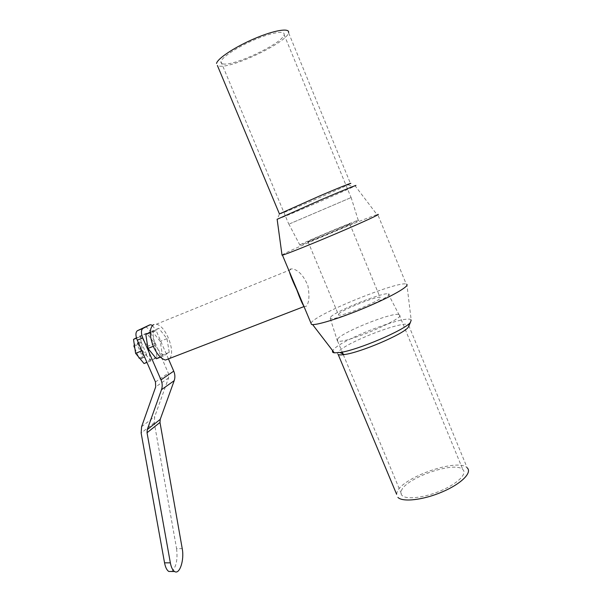 <?xml version="1.0" encoding="UTF-8"?>
<svg xmlns="http://www.w3.org/2000/svg" width="602" height="602" viewBox="0 0 602 602"><rect width="100%" height="100%" fill="white"/><g stroke="black" fill="none" stroke-linecap="round" stroke-linejoin="round"><path stroke-width="0.45" stroke-dasharray="3.01 2.26" d="M168.432 358.905L156.181 330.648L150.809 332.808L168.334 373.195L168.568 377.951L154.722 416.629L154.255 422.762L176.582 548.633L182.225 548.625M171.683 571.501C176.213 567.332 177.846 559.709 176.582 548.633M152.411 325.464L156.181 330.648M156.392 358.762L162.412 355.022L160.2 341.326L152.013 331.07L150.259 332.018M150.809 332.808C149.221 329.407 147.437 327.45 145.443 326.954L144.555 327.006M142.456 350.605L150.891 360.891L156.979 357.137L154.812 343.464L146.602 333.252L140.334 336.631L142.456 350.605L141.891 350.831M139.942 358.574L140.492 358.717C141.997 358.86 142.907 357.881 143.216 355.782L138.031 343.87L136.601 343.298L134.314 344.675M146.572 354.458L141.38 342.53L139.965 341.959C138.498 341.808 137.61 342.756 137.286 344.811L142.539 356.858L143.87 357.392C145.375 357.535 146.271 356.565 146.572 354.458L143.216 355.782M142.539 356.858L139.506 358.047M141.38 342.53L138.031 343.87M137.286 344.811L134.494 345.924M134.856 348.34L138.626 356.978M150.891 360.891L146.948 362.427M144.059 363.548L150.237 359.763L148.122 346.12L139.882 335.961L136.421 337.82M156.979 357.137L150.237 359.763M154.812 343.464L148.122 346.12M146.602 333.252L139.882 335.961M140.334 336.631L136.519 338.173M169.237 352.366L166.972 338.64L158.823 328.316L152.705 331.642L154.932 345.668L163.308 356.068L169.237 352.366L162.412 355.022M163.308 356.068L160.478 357.174M166.972 338.64L160.2 341.326M158.823 328.316L152.013 331.07M152.705 331.642L150.244 332.635M154.932 345.668L153.292 346.316M303.875 306.252L305.959 306.508C309.097 303.288 309.744 296.38 307.915 285.784C303.844 275.994 298.75 270.351 292.625 268.853L290.254 269.034L289.389 271.713M169.756 358.393C175.912 351.523 165.422 325.08 156.219 324.267L153.48 324.651M281.999 255L283.911 253.886C295.725 247.572 367.054 217.488 377.033 214.651L377.74 214.462L406.215 284.039L406.877 284.362L411.189 320.046C408.051 313.875 341.5 339.43 333.493 349.627L332.695 350.725M310.903 323.018L312.25 321.513C322.792 311.264 397.817 281.164 406.215 284.039M338.745 313.875C342.688 309.526 376.709 295.883 380.05 297.35C386.349 298.193 342.335 316.968 338.572 315.042L338.745 313.875M308.502 241.251C313.228 238.701 347.219 224.373 349.77 223.869C355.112 222.304 310.798 241.206 308.021 241.68L308.502 241.251M277.138 219.294L278.756 218.744C287.974 215.373 340.521 192.888 353.096 186.921L355.188 185.905L377.033 214.651M279.426 213.913L280.66 213.718C288.96 210.85 337.045 190.247 348.272 184.746L350.499 183.602L288.569 32.734C287.342 42.343 230.927 69.087 218.932 66.002L217.382 65.468M338.211 354.548C337.195 354.059 337.255 353.163 338.384 351.854C345.096 342.952 401.782 320.761 408.389 324.613L409.112 325.358M396.62 494.287L397.049 492.255C401.263 477.679 458.054 457.655 467.197 467.867L409.014 326.141M401.301 491.044C404.822 478.274 454.916 460.605 462.848 469.59C467.498 473.744 457.543 483.662 440.942 490.698C424.402 497.794 406.275 499.856 402.091 495.506C400.902 494.332 400.639 492.842 401.301 491.044M337.73 338.753C343.554 331.529 392.436 312.099 398.923 314.537L399.156 314.613C409.119 316.818 343.358 344.871 337.534 340.898L337.73 338.753M330.724 316.893C336.435 310.828 382.503 292.271 388.192 293.821C398.516 294.491 334.403 321.837 330.265 318.526L330.724 316.893M300.541 244.562C307.517 240.838 355.225 220.746 358.243 220.287C364.85 218.436 304.386 244.231 299.916 245.165L300.541 244.562M289.735 223.793L351.147 197.531L289.735 223.793M222.988 63.88C233.365 66.694 283.143 43.096 284.129 34.713C285.356 30.235 271.645 32.425 254.375 39.815C237.12 47.144 221.634 57.416 220.949 61.667C220.716 62.849 221.401 63.586 222.988 63.88M154.255 422.762L141.139 433.041M141.598 426.713L154.722 416.629M168.568 377.951L155.7 386.86M155.451 381.954L168.334 373.195M143.87 357.392L140.492 358.717M139.965 341.959L136.601 343.298M150.831 324.756L145.443 326.954M156.219 324.267L292.625 268.846M308.021 241.68L338.572 315.042M349.77 223.869L380.05 297.35M279.351 214.139L277.296 219.248M348.272 184.746L353.096 186.921M408.389 324.613L408.893 325.848M337.534 340.898L342.207 352.102M343.298 354.706L402.091 495.506M399.156 314.613L462.848 469.59M330.265 318.526L337.338 340.807M388.192 293.821L398.923 314.537M358.243 220.287L351.147 197.531M299.916 245.165L288.885 224.087M220.949 61.667L288.779 224.132M284.129 34.713L351.056 197.569"/><path stroke-width="0.9" d="M164.549 562.825L141.139 433.041L141.598 426.713L155.7 386.86L155.451 381.954L137.256 340.19L142.779 337.97L161.005 379.862C162.412 383.233 162.578 386.514 161.494 389.697L147.272 429.572L147.038 432.733L170.351 562.855L164.549 562.825C165.422 567.355 166.844 570.237 168.816 571.471L171.683 571.501M168.816 571.471L174.58 571.524C179.652 574.94 184.483 559.958 182.225 548.625L159.989 422.446L160.222 419.376L174.189 380.682C175.242 377.589 175.092 374.414 173.737 371.148L168.432 358.905M142.779 337.97C140.966 333.184 141.003 330.016 142.9 328.459L149.657 324.929L150.831 324.756L152.411 325.464M150.259 332.018L145.812 334.426L147.979 348.423L156.392 358.762L160.478 357.174M174.58 571.524C172.631 570.29 171.224 567.4 170.351 562.855M142.9 328.459L137.422 330.694C135.503 332.251 135.45 335.419 137.256 340.19M137.422 330.694L149.657 324.929M139.506 358.047L139.942 358.574M134.314 344.675L133.9 346.158L134.856 348.34M134.494 345.924L133.9 346.158M138.626 356.978L139.152 358.19M141.891 350.831L135.593 353.321L144.059 363.548L146.948 362.427M136.421 337.82L133.524 339.377L135.593 353.321M136.519 338.173L133.524 339.377M150.244 332.635L145.812 334.426M153.292 346.316L147.979 348.423M153.48 324.651C149.243 328.173 149.221 335.48 153.405 346.564C157.039 354.375 161.065 358.875 165.49 360.041L169.756 358.393M289.389 271.713C290.503 275.791 292.978 281.841 296.809 289.863C299.811 298.133 302.166 303.596 303.875 306.252M377.74 214.462C381.992 213.379 363.713 221.867 337.398 233.087C311.129 244.292 285.702 254.45 282.436 255.113L281.999 255M406.877 284.362C409.262 286.304 392.09 296.237 367.792 306.584C343.531 316.945 318.789 324.892 312.596 324.576L311.497 324.44L310.903 323.018M355.188 185.905C359.898 183.535 344.382 189.796 321.859 199.405L277.138 219.294M350.499 183.602C353.299 181.992 339.235 187.606 319.76 195.913L279.426 213.913L217.382 65.468M411.189 320.046L410.413 322.431C405.086 329.919 357.34 350.289 339.882 352.516L334.321 352.832C332.635 352.591 332.093 351.884 332.695 350.725M409.112 325.358L408.254 327.3C403.332 334.245 360.312 352.591 344.344 354.555C341.289 355.014 339.242 355.014 338.211 354.548L396.62 494.287M467.197 467.867C472.495 472.578 461.192 483.888 442.222 491.932C423.319 500.044 402.663 502.361 397.922 497.41M288.569 32.734C289.991 27.639 274.392 30.1 254.654 38.551C234.923 46.933 217.299 58.65 216.539 63.458M173.737 371.148L161.005 379.862M161.494 389.697L174.189 380.682M160.222 419.376L147.272 429.572M147.038 432.733L159.989 422.446M165.49 360.041L304.01 306.568M282.436 255.113L311.497 324.44M277.123 219.203L282.029 255.18M334.321 352.832L312.596 324.576M408.254 327.3L410.413 322.431M344.344 354.555L339.882 352.516M342.207 352.102L343.298 354.706"/></g></svg>
